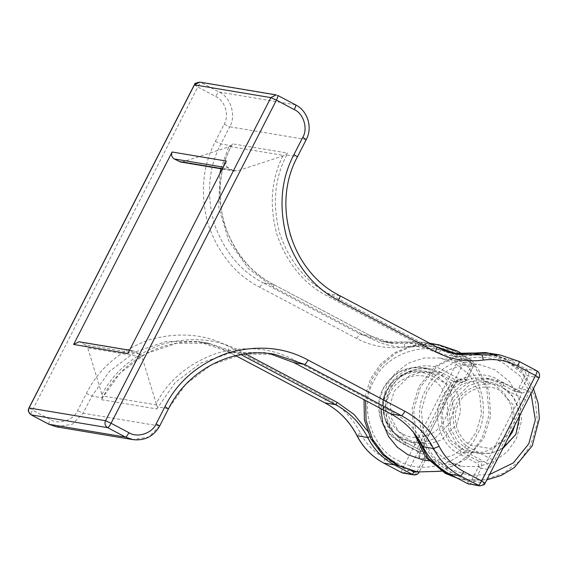 <?xml version="1.0" encoding="UTF-8"?>
<svg xmlns="http://www.w3.org/2000/svg" width="568" height="568" viewBox="0 0 568 568"><rect width="100%" height="100%" fill="white"/><g stroke="black" fill="none" stroke-linecap="round" stroke-linejoin="round"><path stroke-width="0.43" stroke-dasharray="2.84 2.13" d="M306.266 139.558L229.706 126.799C236.508 115.986 230.679 96.887 219.106 92.066L201.242 82.616L277.667 95.388L295.53 104.839C307.103 109.659 312.933 128.758 306.138 139.572L297.341 156.754L286.769 154.986L287.742 153.09L284.284 155.554L237.14 170.897L182.939 161.837L180.588 162.015M222.393 168.746L234.79 171.074L237.14 170.897M233.299 170.57L228.45 168.007L223.217 167.134M226.327 161.056C225.198 163.974 225.901 166.289 228.45 168.007M282.864 155.994C271.035 179.758 269.14 206.276 277.191 235.55C287.529 264.042 304.292 284.227 327.466 296.106L424.324 347.346C438.943 354.936 454.414 357.648 470.737 355.49C483.375 353.821 495.346 355.923 506.663 361.795L524.527 371.245C525.798 372.104 526.153 373.261 525.585 374.717L518.847 387.894C517.995 389.201 516.859 389.57 515.439 389.002L497.575 379.552C480.478 368.391 450.041 378.309 442.238 397.593C431.19 415.158 440.661 446.192 459.469 454.024L477.333 463.474C478.604 464.333 478.959 465.49 478.391 466.946L471.646 480.123C470.801 481.43 469.665 481.799 468.245 481.238L450.381 471.781C439.156 465.732 430.594 456.963 424.686 445.482C417.054 430.65 405.992 419.326 391.494 411.509L294.636 360.268C271.767 347.779 245.894 345.408 217.011 353.154C188.817 363.243 168.547 380.042 156.193 403.529L141.957 356.903L139.487 353.892L133.146 350.818L127.828 353.544M139.487 353.892L85.285 344.833L87.756 347.843L141.957 356.903M85.285 344.833L80.436 342.263L134.637 351.322M78.938 341.759L80.436 342.263M220.895 168.753L228.663 146.934L182.939 161.837M56.552 426.859L72.349 424.246L83.134 413.234L91.924 396.045L102.496 397.813L101.523 399.709L102.403 397.65L102.368 395.86L87.756 347.843M156.193 403.529L157.073 406.787L156.811 408.953L175.228 382.498L200.916 362.987L232.113 352.444L264.106 352.529L274.678 354.297L242.685 354.212L211.488 364.748L185.793 384.266L168.355 408.818L157.073 406.787M228.663 146.934L231.389 145.585L232.454 143.853L231.481 145.749C219.205 168.98 216.869 195.2 224.481 224.403C234.47 252.831 250.942 272.917 273.897 284.66L370.755 335.908L393.177 343.498L430.118 343.47M403.252 473.116L408.562 470.389L462.508 364.983C463.637 362.072 462.927 359.75 460.385 358.039L442.522 348.589L423.834 342.263L382.605 341.73L360.183 334.14L263.325 282.899L273.932 284.674C225.595 260.719 205.24 194.086 231.545 145.742L232.454 143.853L287.742 153.09M461.024 448.685L471.483 452.227L482.686 452.256L493.606 448.571L508.701 433.15L512.549 420.178L511.15 405.616L504.206 392.864L493.855 384.529L483.389 380.986L472.193 380.958L461.273 384.642L446.178 400.071L442.33 413.035L443.722 427.597L450.665 440.349L461.024 448.685M531.016 393.461L519.72 375.689L504.405 363.903C480.201 348.106 437.126 362.143 426.078 389.435C410.444 414.299 423.856 458.227 450.467 469.31L468.749 475.302L489.545 474.5M456.53 477.759L465.725 480.038L486.776 479.91M533.466 388.675L521.403 370.982L505.669 359.139L488.338 353.055M457.545 478.299L464.099 479.761L484.092 479.818L503.596 473.229L519.649 461.031L530.548 445.688L537.42 422.528L534.928 396.528L522.532 373.758L504.043 358.869L485.356 352.543M448.024 461.443L462.97 466.498L478.966 466.541L494.565 461.273L507.416 451.51L516.135 439.241L521.63 420.71L519.635 399.915L509.716 381.696L494.927 369.782L479.981 364.72L463.978 364.677L448.379 369.953L435.535 379.708L426.816 391.984L421.321 410.515L423.316 431.311L433.228 449.522L448.024 461.443M422.862 459.796L438.858 459.839L454.457 454.57L467.301 444.808L476.027 432.532L481.522 414.008L479.527 393.205L469.608 374.994L454.819 363.08L439.866 358.017L423.87 357.975L408.271 363.243L395.427 373.006L386.709 385.281L380.929 408.64M441.563 471.227L467.187 458.639L483.936 437.9L490.667 415.982L489.027 391.245L478.249 368.895L461.273 353.289M415.854 471.703L435.855 471.752L455.351 465.171L471.412 452.973L482.31 437.63L489.183 414.462L486.691 388.469L474.294 365.7L455.799 350.804L437.119 344.485M398.431 460.612C422.635 476.417 465.71 462.373 476.758 435.081C492.399 410.224 478.987 366.296 452.369 355.206C428.165 339.408 385.09 353.452 374.042 380.737C358.408 405.602 371.82 449.529 398.431 460.612M408.988 439.994L419.447 443.53L430.65 443.565L441.57 439.873L456.665 424.452L460.513 411.48L459.114 396.918L452.171 384.174L441.819 375.831L431.353 372.288L420.157 372.26L409.237 375.945L394.142 391.373L390.294 404.345L391.686 418.9L398.63 431.652L408.988 439.994M430.658 343.754L412.127 345.443L394.668 352.692L380.461 364.4L370.663 378.558L364.031 399.702M431.055 343.959L412.822 345.955L395.754 353.296L381.881 364.89L372.288 378.828L365.586 400.525M459.476 353.736L434.953 366.452L418.907 386.616L412.226 408.144L413.61 432.475M462.196 353.729L437.005 366.374L420.533 386.893L413.689 409.784L415.989 435.507M416.813 471.866L424.19 457.893C424.75 456.431 424.395 455.273 423.125 454.414L405.261 444.964C386.46 437.133 376.982 406.099 388.036 388.533C395.839 369.25 426.27 359.331 443.374 370.492L461.237 379.942C462.657 380.51 463.793 380.141 464.645 378.835L471.383 365.657C471.951 364.202 471.596 363.044 470.325 362.185L452.462 352.735C441.144 346.863 429.167 344.762 416.529 346.43C400.213 348.589 384.742 345.876 370.123 338.294L273.265 287.046L248.308 268.486L228.805 240.981L218.815 207.661L219.83 173.758M367.255 430.643L370.478 436.423C376.385 447.904 384.955 456.672 396.173 462.728L411.424 470.794M101.992 394.469C114.338 370.982 134.616 354.191 162.81 344.094C191.686 336.355 217.565 338.72 240.434 351.209L245.383 353.829M469.104 484.121L474.422 481.394L481.167 468.224L487.671 469.31C489.275 468.941 491.561 466.008 494.529 460.506L525.606 399.78C528.297 394.227 529.135 391.054 528.126 390.251L521.623 389.165L528.361 375.988C529.497 373.077 528.787 370.762 526.245 369.044L508.381 359.594L489.694 353.268M506.663 361.795L508.381 359.594L518.946 361.354L536.81 370.812C539.359 372.523 540.061 374.837 538.933 377.755L484.994 483.162L474.422 481.394L471.646 480.123M485.122 483.148L479.676 485.888M539.06 377.741L528.361 375.988L525.585 374.717M536.81 370.812L526.245 369.044L524.527 371.245M297.469 156.74L297.341 156.754C285.065 179.985 282.729 206.205 290.333 235.408C300.323 263.836 316.795 283.922 339.756 295.672L436.735 346.977M436.615 346.913L426.043 345.145L329.184 293.904C306.23 282.154 289.751 262.068 279.768 233.64C272.157 204.437 274.493 178.217 286.769 154.986L286.059 154.723M459.036 354.503L448.464 352.735L453.782 353.424L448.464 352.735L426.043 345.145L424.324 347.346M339.756 295.672L329.184 293.904L327.466 296.106M259.895 287.301C261.379 284.547 262.522 283.077 263.325 282.899C240.37 271.149 223.899 251.063 213.909 222.635C206.305 193.432 208.633 167.212 220.916 143.981L229.706 126.799L224.161 124.25L215.364 141.439C202.471 165.835 200.021 193.361 208.009 224.026C218.495 253.875 235.791 274.969 259.895 287.301L356.754 338.542C371.841 346.373 387.809 349.178 404.657 346.949C416.77 345.344 428.251 347.36 439.092 352.991L456.956 362.441L403.017 467.847L385.154 458.397C374.397 452.597 366.19 444.19 360.531 433.192C352.65 417.885 341.233 406.191 326.266 398.125L229.408 346.878C205.644 333.885 178.728 331.584 148.667 339.983C119.386 350.932 98.626 368.767 86.379 393.503L77.582 410.685C73.741 420.178 58.76 425.063 50.339 419.567L32.475 410.117L197.813 87.018L215.677 96.468C224.935 100.323 229.6 115.602 224.161 124.25M215.364 141.439L220.916 143.981L231.481 145.749M295.53 104.839L219.106 92.066C218.304 92.25 217.161 93.72 215.677 96.468M194.434 84.838L197.813 87.018C199.297 84.263 200.44 82.8 201.242 82.616L199.744 82.112M168.483 408.804L159.558 426.007L83.134 413.234L77.582 410.685M159.686 425.993L148.773 437.019L132.976 439.632M101.523 399.709L156.811 408.953M503.454 383.024L492.051 379.161L479.853 379.133L467.961 383.151L458.163 390.592L451.517 399.95L447.321 414.079L448.848 429.933L456.409 443.828L467.684 452.909L485.548 462.359L479.044 461.273L461.18 451.823L449.906 442.742L442.337 428.847L440.818 412.993L445.014 398.864L451.659 389.506L461.457 382.065L473.35 378.047L485.548 378.075L496.943 381.93L503.454 383.024L521.381 392.495L503.454 383.024C503.958 383.421 503.532 385.012 502.19 387.788L520.054 397.238L488.977 457.957L471.113 448.507C455.785 442.124 448.053 416.813 457.062 402.492C463.431 386.772 488.246 378.686 502.19 387.788M459.469 454.024L461.18 451.823L467.684 452.909C468.486 452.731 469.63 451.262 471.113 448.507M497.575 379.552L496.943 381.93L514.807 391.387L522.808 392.978L528.126 390.251M156.669 404.934L102.368 395.86M86.379 393.503L91.924 396.045L109.368 371.493L135.056 351.975L166.254 341.439L198.253 341.524L228.151 351.642L238.716 353.41L208.818 343.292L176.826 343.207L145.628 353.743L119.94 373.261L102.496 397.813M101.928 399.048L102.559 397.806C121.822 358.777 166.949 335.638 208.818 343.292L198.253 341.524C208.726 343.285 218.666 346.65 228.08 351.62L235.67 355.625M240.853 354.538L238.716 353.41L240.434 351.209M401.753 472.611C401.249 472.214 401.668 470.623 403.017 467.847L408.562 470.389L419.134 472.157L413.816 474.883M419.376 457.893C418.368 457.091 419.205 453.917 421.896 448.365L418.517 446.185L449.586 385.459L431.723 376.009C417.778 366.907 392.964 374.994 386.602 390.72C377.592 405.041 385.317 430.345 400.653 436.735L418.517 446.185C417.168 448.961 416.749 450.545 417.253 450.949L399.389 441.499L405.893 442.586L423.756 452.036L417.253 450.949C419.795 452.668 420.505 454.982 419.376 457.893L425.879 458.98L419.134 472.157L425.943 458.972L424.19 457.893M417.182 450.928L399.325 441.478L388.107 432.411L380.546 418.524L379.026 402.662L383.222 388.533L389.868 379.175L399.666 371.735L411.559 367.716L423.756 367.752L435.152 371.607L453.015 381.057C452.213 381.242 451.07 382.704 449.586 385.459L452.973 387.639L422.024 448.351C418.751 455.387 420.036 453.584 419.589 454.613C419.077 453.995 420.81 454.045 417.182 450.928L417.253 450.949M422.024 448.351L452.973 387.639C455.934 382.136 458.22 379.204 459.831 378.835L466.335 379.928L461.017 382.655L441.655 372.693L430.26 368.838L418.062 368.802L406.17 372.821L396.372 380.262L389.726 389.627L385.53 403.749L387.056 419.61L394.618 433.498L405.928 442.593C388.69 433.987 380.51 410.983 388.306 392.864C396.933 374.923 410.912 366.914 430.26 368.838L423.756 367.752C405.822 365.785 392.268 372.722 383.088 388.562C373.091 406.944 380.837 432.298 399.325 441.478M439.092 352.991C440.576 350.236 441.719 348.766 442.522 348.589L453.094 350.349L470.957 359.807L460.385 358.039C459.583 358.216 458.44 359.686 456.956 362.441L462.508 364.983L473.073 366.75L466.399 379.921C465.206 381.987 463.417 382.896 461.017 382.655L454.514 381.561L459.831 378.835M435.762 344.272L453.094 350.349L470.957 359.807C473.499 361.518 474.209 363.832 473.073 366.75L466.399 379.921M404.657 346.949C404.338 343.881 404.48 342.234 405.098 342.021L415.662 343.789L416.529 346.43M356.754 338.542C358.238 335.794 359.381 334.325 360.183 334.14L370.79 335.922C377.855 339.65 385.317 342.177 393.177 343.498L382.605 341.73C390.06 342.965 397.529 343.065 405.027 342.021L405.098 342.021M431.723 376.009C433.206 373.254 434.35 371.791 435.152 371.607L441.655 372.693L443.374 370.492M453.094 387.632L457.488 380.993L454.514 381.561L453.015 381.057L459.519 382.143L461.237 379.942M229.983 146.48L284.284 155.554M515.439 389.002L514.807 391.387L516.305 391.892L521.623 389.165L518.847 387.894M525.606 399.78L520.054 397.238C521.396 394.462 521.822 392.871 521.31 392.474M487.671 469.31C488.8 466.392 488.097 464.077 485.548 462.359C486.35 462.182 487.493 460.712 488.977 457.957L494.529 460.506M478.391 466.946L481.167 468.224C482.296 465.306 481.586 462.991 479.044 461.273L477.333 463.474M405.928 442.593L423.756 452.036C426.298 453.754 427.008 456.068 425.879 458.98M399.389 441.499C398.885 441.095 399.304 439.511 400.653 436.735M29.096 407.938L32.475 410.117C31.126 412.893 30.707 414.484 31.212 414.881M49.075 424.331C48.571 423.934 48.99 422.344 50.339 419.567M385.154 458.397C383.805 461.173 383.386 462.757 383.89 463.161M360.531 433.192C357.89 434.648 356.754 435.5 357.123 435.762M228.151 351.642C227.64 351.244 228.066 349.654 229.408 346.878M326.266 398.125C324.924 400.901 324.498 402.485 325.002 402.889M273.897 284.66L273.265 287.046M370.755 335.908L370.123 338.294M453.094 350.349L452.462 352.735M470.957 359.807L470.325 362.185M473.073 366.75L471.383 365.657M466.335 379.928L464.645 378.835M405.893 442.586L405.261 444.964M423.756 452.036L423.125 454.414M419.134 472.157L417.445 471.064M395.207 464.297L396.173 462.728M369.811 436.764L370.478 436.423M470.737 355.49L470.95 353.026M521.381 392.495L514.807 391.387M514.778 391.373L496.943 381.93M468.245 481.238L467.613 483.616M450.381 471.781L449.75 474.166M424.686 445.482L422.982 446.767M391.494 411.509L390.862 413.894M294.636 360.268L294.004 362.647M468.067 449.863L478.533 453.406L489.73 453.434L500.649 449.75L515.744 434.321L519.592 421.357L518.201 406.795L511.257 394.043L500.898 385.7L490.44 382.165L479.236 382.136L468.316 385.821L453.221 401.242L449.373 414.214L450.772 428.776L457.716 441.528L468.067 449.863M515.077 424.608L512.861 404.388L499.641 390.464C487.01 382.221 464.539 389.549 458.774 403.791C450.616 416.763 457.609 439.682 471.497 445.461L490.298 448.486L507.856 438.73M401.938 438.815L412.404 442.358L423.6 442.387L434.52 438.695L449.615 423.274L453.463 410.302L452.071 395.747L445.127 382.995L434.776 374.653L424.31 371.11L413.106 371.081L402.194 374.774L387.092 390.195L383.244 403.166L384.642 417.721L391.586 430.473L401.938 438.815M403.202 434.051C415.826 442.295 438.304 434.967 444.07 420.732C452.227 407.76 445.227 384.841 431.346 379.055C418.715 370.812 396.244 378.139 390.479 392.374C382.314 405.346 389.314 428.265 403.202 434.051M503.518 383.045L492.051 379.161L485.548 378.075L496.915 381.923M429.692 343.242L423.834 342.263L405.027 342.021M129.532 350.215L133.146 350.818M222.273 168.987L234.79 171.074M228.08 351.62L235.656 355.625M273.932 284.674L370.79 335.922M453.122 350.364L434.406 344.031M470.986 359.814C473.57 361.532 474.287 363.839 473.137 366.743M423.792 452.05C426.376 453.761 427.093 456.076 425.943 458.972M471.483 452.227L478.533 453.406L491.1 453.2L502.829 448.542M519.841 415.3L514.225 397.976L500.969 385.729L490.44 382.165L483.389 380.986M464.099 479.761L465.725 480.038M428.932 460.811L462.97 466.498M431.353 372.288L424.31 371.11C407.781 369.306 395.307 375.718 386.9 390.344C377.812 407.206 384.941 430.388 401.874 438.794L412.404 442.358L419.447 443.53M439.866 358.017L479.981 364.72"/><path stroke-width="0.85" d="M222.273 168.987L180.588 162.015L174.241 158.948C171.699 157.229 170.989 154.915 172.125 152.004L226.327 161.056L127.828 353.544L73.627 344.485L78.938 341.759L129.532 350.215M172.125 152.004L73.627 344.485M489.545 474.5L513.287 462.948L528.794 443.778L535.333 419.866L531.016 393.461M415.989 435.507L428.371 458.61L447.037 473.712L456.53 477.759M486.776 479.91L501.31 475.423L514.246 467.649L532.173 445.958L539.351 418.58L538.187 403.344L533.466 388.675M413.61 432.475L425.879 457.29L445.411 473.442L457.545 478.299M380.929 408.64L382.768 423.089L388.526 436.458L397.366 447.257L407.909 454.734L422.862 459.796L428.932 460.811M365.586 400.525L366.083 420.412L372.672 439.483L384.316 455.067L398.8 465.654L417.48 471.972L441.563 471.227M461.273 353.289L457.425 351.074L438.745 344.755L431.055 343.959M364.031 399.702L364.386 419.716L370.911 438.965L382.591 454.698L397.174 465.377L417.48 471.972M438.745 344.755L430.658 343.754M488.338 353.055L485.356 352.543L459.476 353.736M486.982 352.813L462.196 353.729M219.83 173.758L220.895 168.753M411.424 470.794L414.036 472.178L416.813 471.866M245.383 353.829L337.293 402.449L354.077 414.455L367.255 430.643M484.994 483.162L481.614 480.982L535.553 375.576L517.689 366.119C506.841 360.495 495.367 358.479 483.254 360.084C466.406 362.306 450.438 359.509 435.351 351.677L338.493 300.436C314.388 288.097 297.092 267.01 286.606 237.161C278.618 206.496 281.068 178.963 293.961 154.574L302.751 137.385C308.197 128.737 303.532 113.458 294.274 109.603L276.41 100.153L111.072 423.252L128.936 432.702C137.349 438.198 152.338 433.313 156.179 423.82L164.968 406.638C177.216 381.902 197.983 364.067 227.264 353.118C257.325 344.719 284.241 347.02 308.005 360.013L404.863 411.26C419.83 419.326 431.247 431.02 439.121 446.327C444.787 457.325 452.994 465.732 463.751 471.532L481.614 480.982C480.13 483.737 478.987 485.2 478.185 485.384L467.613 483.616L479.676 485.888L460.321 475.934C448.628 469.63 439.703 460.492 433.554 448.535C426.17 434.186 415.464 423.224 401.434 415.662L304.576 364.415L274.678 354.297C232.859 346.65 187.752 369.768 168.483 408.804L159.686 425.993C153.665 436.373 144.762 440.924 132.976 439.632L125.507 437.104L107.643 427.654L31.212 414.881L49.075 424.331L56.552 426.859L132.976 439.632M308.005 360.013C306.521 362.767 305.378 364.23 304.576 364.415L294.004 362.647L390.862 413.894C404.892 421.456 415.599 432.418 422.982 446.767C429.138 458.731 438.056 467.862 449.75 474.166L467.613 483.616L449.714 474.152L460.321 475.934C461.124 475.75 462.267 474.28 463.751 471.532M269.374 353.559L294.004 362.647L269.374 353.559M404.863 411.26C403.379 414.008 402.236 415.478 401.434 415.662L390.827 413.88L293.94 362.618M439.121 446.327L433.554 448.535L422.926 446.739C415.549 432.383 404.849 421.428 390.827 413.88L390.798 413.859M489.694 353.268L453.782 353.424L470.95 353.026L481.522 354.794L500.266 355.036L519.017 361.383L500.266 355.036L489.694 353.268L470.886 353.033M436.735 346.977L459.036 354.503L481.522 354.794C482.218 355.227 482.793 356.988 483.254 360.084M459.036 354.503C451.184 353.182 443.736 350.662 436.678 346.934L339.82 295.694C291.512 271.76 271.149 205.105 297.469 156.74L306.266 139.558C312.819 127.523 307.742 110.888 295.601 104.86L277.667 95.388C278.171 95.786 277.752 97.376 276.41 100.153L270.858 97.611L194.306 84.852L28.968 407.952L105.52 420.71L111.072 423.252C109.588 426.007 108.445 427.47 107.643 427.654C105.094 425.936 104.391 423.621 105.52 420.71L270.858 97.611L276.176 94.884L199.744 82.112L194.434 84.838L29.096 407.938C27.96 410.849 28.67 413.163 31.212 414.881L31.084 414.81M128.936 432.702C127.452 435.457 126.309 436.927 125.507 437.104L48.955 424.268M235.67 355.625L325.002 402.889L335.574 404.65L240.853 354.538M324.882 402.818L325.002 402.889C339.039 410.451 349.739 421.413 357.123 435.762L367.695 437.53C360.311 423.181 349.604 412.219 335.574 404.65L337.293 402.449M383.769 463.097L383.826 463.14C372.097 456.821 363.158 447.676 357.002 435.699L357.123 435.762C363.279 447.726 372.203 456.857 383.89 463.161L394.462 464.929C382.768 458.625 373.85 449.487 367.695 437.53L369.811 436.764M401.633 472.548L383.826 463.14L401.753 472.611L412.325 474.379L394.462 464.929L395.207 464.297M419.198 472.15C418.012 474.216 416.216 475.132 413.816 474.883L412.325 474.379L414.036 472.178M401.753 472.611L403.252 473.116L401.753 472.611M430.118 343.47L435.762 344.272M179.09 161.511L222.393 168.746M223.217 167.134L174.241 158.948M435.351 351.677C436.693 348.901 437.119 347.318 436.615 346.913L436.678 346.934M338.493 300.436C339.834 297.66 340.26 296.07 339.756 295.672L339.82 295.694M518.946 361.354C519.45 361.759 519.031 363.35 517.689 366.119M293.961 154.574L297.341 156.754M538.933 377.755L535.553 375.576C536.895 372.8 537.314 371.209 536.81 370.812L536.881 370.833C540.821 372.594 539.273 378.579 539.06 377.741L485.122 483.148C483.73 483.361 487.557 484.298 479.676 485.888M302.751 137.385L306.138 139.572M294.274 109.603C295.616 106.827 296.034 105.243 295.53 104.839L295.601 104.86M156.179 423.82L159.558 426.007M168.355 408.818L164.968 406.638M467.549 483.581L469.104 484.121M449.686 474.131L449.714 474.152C437.999 467.847 429.074 458.71 422.926 446.739L422.933 446.668M507.856 438.73L512.364 432.141L515.077 424.608M413.816 474.883L403.252 473.116M434.406 344.031L429.692 343.242M199.744 82.112C191.863 83.702 195.69 84.639 194.306 84.852M28.968 407.952L28.514 409.201C29.323 409.762 26.071 409.627 31.148 414.86L49.011 424.31L56.552 426.859M357.002 435.699C349.632 421.35 338.947 410.401 324.939 402.861L235.656 355.625M519.017 361.383L536.881 370.833M502.829 448.542L515.879 434.307L519.841 415.3"/></g></svg>
